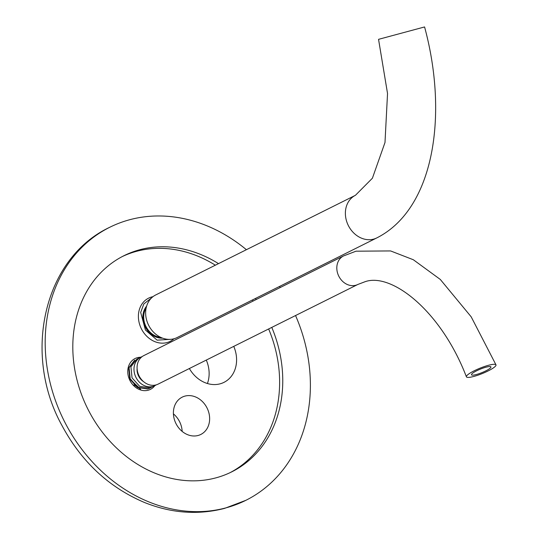 <?xml version="1.0" encoding="UTF-8"?>
<svg xmlns="http://www.w3.org/2000/svg" width="539" height="539" viewBox="0 0 539 539"><rect width="100%" height="100%" fill="white"/><g stroke="black" fill="none" stroke-linecap="round" stroke-linejoin="round"><path stroke-width="0.81" d="M246.404 249.698A152.55 127.164 63.5 0 0 129.589 219.757A152.55 127.164 -116.5 0 0 109.68 227.31A152.55 127.164 -116.5 0 0 58.704 408.973A152.55 127.164 -116.5 0 0 225.982 507.859A152.55 127.164 63.5 0 0 245.899 500.307A152.55 127.164 63.5 0 0 295.547 315.537M280.273 287.503A152.55 127.164 63.5 0 0 279.559 286.438M207.421 383.512A29.813 24.848 63.5 0 0 207.367 362.888A29.813 24.848 63.5 0 0 206.289 360.079M182.162 431.409A20.846 17.376 63.5 0 0 173.417 413.885M189.371 368.521A29.813 24.848 63.5 0 0 223.988 382.353A29.813 24.848 63.5 0 0 234.822 349.184A29.813 24.848 63.5 0 0 233.751 346.375M122.306 256.551A120.77 100.672 -116.5 0 1 136.488 251.336A120.77 100.672 63.5 0 1 215.351 265.195M230.126 472.636A120.77 100.672 63.5 0 0 268.644 328.965M253.094 301.065A120.77 100.672 63.5 0 0 252.333 300.014M152.975 296.672A24.154 20.132 63.5 0 0 151.749 296.955A24.154 20.132 63.5 0 0 139.823 325.024A24.154 20.132 63.5 0 0 167.016 342.568A24.154 20.132 63.5 0 0 173.982 338.762M140.591 357.269A17.228 14.358 63.5 0 0 137.29 357.701A17.228 14.358 63.5 0 0 128.781 377.718A17.228 14.358 63.5 0 0 148.171 390.229A17.228 14.358 63.5 0 0 154.781 385.708M198.103 435.478A20.846 17.376 63.5 0 0 200.825 434.447A20.846 17.376 63.5 0 0 207.791 409.62A20.846 17.376 63.5 0 0 184.931 396.104A20.846 17.376 63.5 0 0 182.209 397.142A20.846 17.376 63.5 0 0 175.242 421.97A20.846 17.376 63.5 0 0 198.103 435.478M271.784 327.395A120.77 100.672 63.5 0 1 231.709 471.868A120.77 100.672 63.5 0 1 215.944 477.85A120.77 100.672 -116.5 0 1 83.511 399.567A120.77 100.672 -116.5 0 1 123.869 255.749A120.77 100.672 -116.5 0 1 139.628 249.766A120.77 100.672 63.5 0 1 218.49 263.625M256.234 299.495A120.77 100.672 63.5 0 0 255.479 298.451M129.784 378.937L140.666 389.225L133.941 384.886M151.169 387.46L148.131 388.781L137.843 387.298L130.189 378.769L129.064 367.733L134.959 360.086M134.561 360.281L128.673 367.908L129.791 378.951L137.405 387.474L147.74 388.976L150.071 388.06M142.141 356.623A15.887 13.246 -116.5 0 0 140.699 357.216A15.887 13.246 -116.5 0 0 135.39 376.141A15.887 13.246 -116.5 0 0 152.813 386.443A15.887 13.246 63.5 0 0 154.888 385.654A15.887 13.246 63.5 0 0 156.229 384.859M140.699 357.216L136.805 359.163L130.916 366.81L132.042 377.846L139.695 386.375L149.983 387.858L154.888 385.654M151.749 297.717L143.846 303.922L140.679 312.418L145.442 330.043L157.139 340.163L171.335 339.267M376.734 237.942C434.043 209.159 448.549 115.299 424.577 26.95L378.546 39.34L387.534 93.503L384.994 142.491L372.402 178.22L355.45 195.286L155.717 294.954A23.837 19.869 -116.5 0 0 147.753 323.339A23.837 19.869 -116.5 0 0 173.888 338.788A23.837 19.869 -116.5 0 0 177.001 337.609L376.734 237.942A23.837 19.869 -116.5 0 1 373.628 239.127A23.837 19.869 -116.5 0 1 347.487 223.672A23.837 19.869 -116.5 0 1 355.45 195.286M473.922 376.411A15.954 2.917 -22 0 1 466.41 376.822A15.954 2.917 -22 0 1 473.255 371.283A15.954 2.917 -22 0 1 488.489 365.287A15.954 2.917 -22 0 1 495.995 364.876A15.954 2.917 -22 0 1 489.156 370.408A15.954 2.917 -22 0 1 473.922 376.411M476.415 374.504A10.49 1.92 158 0 0 486.427 370.562A10.49 1.92 158 0 0 490.928 366.918A10.49 1.92 158 0 0 485.996 367.194A10.49 1.92 158 0 0 475.977 371.135A10.49 1.92 158 0 0 471.484 374.773A10.49 1.92 158 0 0 476.415 374.504M155.98 384.934A15.954 13.3 -116.5 0 1 138.483 374.592A15.954 13.3 -116.5 0 1 143.812 355.592L343.552 255.931A15.954 13.3 -116.5 0 0 338.222 274.93A15.954 13.3 -116.5 0 0 355.713 285.272A15.954 13.3 -116.5 0 0 357.795 284.477L158.062 384.145A15.954 13.3 -116.5 0 1 155.98 384.934M143.617 381.679A12.363 10.302 -116.5 0 1 137.095 368.615M146.615 306.152A18.993 15.833 63.5 0 0 145.213 326.829A18.993 15.833 63.5 0 0 162.583 338.142M146.116 308.113A18.366 15.308 63.5 0 0 145.961 326.459A18.366 15.308 63.5 0 0 160.716 337.367M245.899 500.307L224.615 508.378C198.042 515.23 171.321 513.263 144.445 502.476C108.757 487.303 81.194 461.525 61.769 425.156C22.537 354.042 43.578 258.309 109.68 227.31M150.266 387.959L149.876 388.161M495.995 364.876L471.174 316.811L440.289 279.438L413.325 259.737L390.607 250.938L356.016 251.187L343.552 255.931M357.795 284.477L364.303 282.005C390.357 271.575 440.767 309.925 466.41 376.822"/></g></svg>
